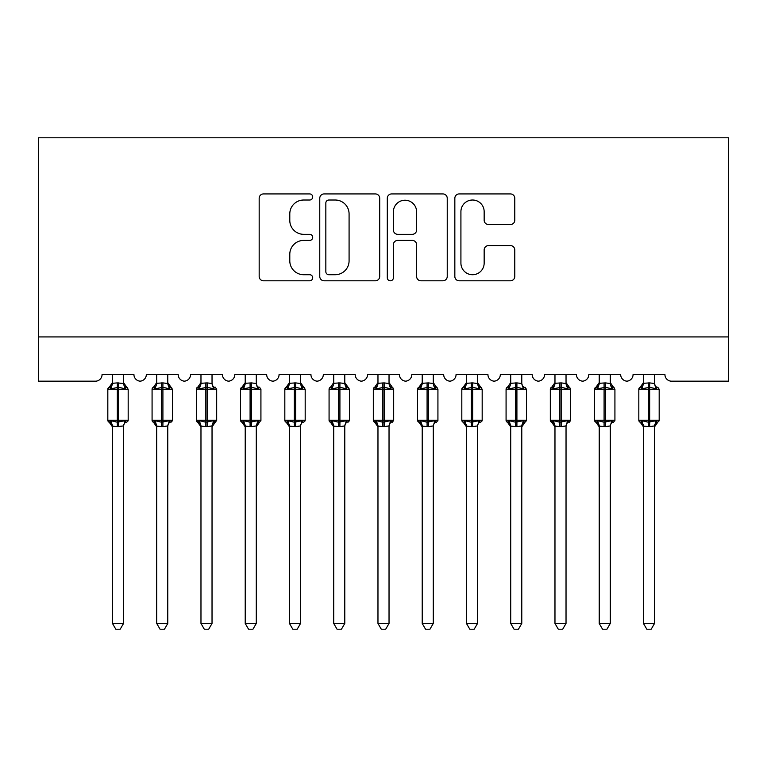 <?xml version="1.0" encoding="UTF-8"?>
<svg xmlns="http://www.w3.org/2000/svg" width="767" height="767" viewBox="0 0 767 767"><rect width="100%" height="100%" fill="white"/><g stroke="black" fill="none" stroke-linecap="round" stroke-linejoin="round"><path stroke-width="1.15" d="M312.706 196.975A3.039 3.039 0 0 0 309.657 193.926L263.512 193.926A4.343 4.343 0 0 0 259.169 198.27L259.169 276.456A4.343 4.343 0 0 0 263.512 280.799L309.657 280.799A3.039 3.039 0 0 0 312.706 277.759A3.039 3.039 0 0 0 309.657 274.72L303.694 274.72A13.902 13.902 0 0 1 289.792 260.818L289.792 254.308A13.902 13.902 0 0 1 303.694 240.407L309.657 240.407A3.039 3.039 0 0 0 312.706 237.367A3.039 3.039 0 0 0 309.657 234.328L303.694 234.328A13.902 13.902 0 0 1 289.792 220.426L289.792 213.907A13.902 13.902 0 0 1 303.694 200.014L309.657 200.014A3.039 3.039 0 0 0 312.706 196.975M510.438 224.549A4.343 4.343 0 0 0 514.782 220.206L514.782 198.27A4.343 4.343 0 0 0 510.438 193.926L459.184 193.926A4.343 4.343 0 0 0 454.841 198.27L454.841 276.456A4.343 4.343 0 0 0 459.184 280.799L510.438 280.799A4.343 4.343 0 0 0 514.782 276.456L514.782 249.956A4.343 4.343 0 0 0 510.438 245.613L488.502 245.613A4.343 4.343 0 0 0 484.159 249.956L484.159 263.1A11.62 11.62 0 0 1 472.539 274.72A11.62 11.62 0 0 1 460.919 263.1L460.919 211.625A11.62 11.62 0 0 1 472.539 200.014A11.62 11.62 0 0 1 484.159 211.625L484.159 220.206A4.343 4.343 0 0 0 488.502 224.549L510.438 224.549M728.65 336.924L728.65 137.801L38.35 137.801L38.35 381.18L95.434 381.18A6.635 6.635 0 0 0 102.069 374.536L133.928 374.536A6.635 6.635 0 0 0 140.121 381.161A6.635 6.635 0 0 0 146.324 374.536L178.184 374.536A6.635 6.635 0 0 0 184.377 381.161A6.635 6.635 0 0 0 190.571 374.536L222.43 374.536A6.635 6.635 0 0 0 228.624 381.161A6.635 6.635 0 0 0 234.817 374.536L266.676 374.536A6.635 6.635 0 0 0 272.879 381.161A6.635 6.635 0 0 0 279.073 374.536L310.932 374.536A6.635 6.635 0 0 0 317.126 381.161A6.635 6.635 0 0 0 323.319 374.536L355.179 374.536A6.635 6.635 0 0 0 361.372 381.161A6.635 6.635 0 0 0 367.566 374.536L399.434 374.536A6.635 6.635 0 0 0 405.628 381.161A6.635 6.635 0 0 0 411.821 374.536L443.681 374.536A6.635 6.635 0 0 0 449.874 381.161A6.635 6.635 0 0 0 456.068 374.536L487.927 374.536A6.635 6.635 0 0 0 494.121 381.161A6.635 6.635 0 0 0 500.324 374.536L532.183 374.536A6.635 6.635 0 0 0 538.376 381.161A6.635 6.635 0 0 0 544.57 374.536L576.429 374.536A6.635 6.635 0 0 0 582.623 381.161A6.635 6.635 0 0 0 588.816 374.536L620.676 374.536A6.635 6.635 0 0 0 626.879 381.161A6.635 6.635 0 0 0 633.072 374.536L664.931 374.536A6.635 6.635 0 0 0 671.566 381.18L728.65 381.18L728.65 336.924L38.35 336.924M379.703 198.27A4.343 4.343 0 0 0 375.36 193.926L324.105 193.926A4.343 4.343 0 0 0 319.762 198.27L319.762 276.456A4.343 4.343 0 0 0 324.105 280.799L375.36 280.799A4.343 4.343 0 0 0 379.703 276.456L379.703 198.27M391.64 193.926L442.895 193.926A4.343 4.343 0 0 1 447.238 198.27L447.238 276.456A4.343 4.343 0 0 1 442.895 280.799L420.958 280.799A4.343 4.343 0 0 1 416.615 276.456L416.615 244.75A4.343 4.343 0 0 0 412.272 240.407L397.728 240.407A4.343 4.343 0 0 0 393.385 244.75L393.385 277.759A3.039 3.039 0 0 1 390.345 280.799A3.039 3.039 0 0 1 387.297 277.759L387.297 198.27A4.343 4.343 0 0 1 391.64 193.926M328.88 200.014A3.039 3.039 0 0 0 325.841 203.054L325.841 271.681A3.039 3.039 0 0 0 328.88 274.72L335.179 274.72A13.902 13.902 0 0 0 349.081 260.818L349.081 213.907A13.902 13.902 0 0 0 335.179 200.014L328.88 200.014M416.615 211.845A11.62 11.62 0 0 0 405.005 200.225A11.62 11.62 0 0 0 393.385 211.845L393.385 229.985A4.343 4.343 0 0 0 397.728 234.328L412.272 234.328A4.343 4.343 0 0 0 416.615 229.985L416.615 211.845M123.535 383.308L123.535 383.308A4.87 4.64 180 0 0 126.085 387.393L125.136 388.821L118.664 387.258L110.86 388.821L109.278 387.172A2.215 2.215 0 0 0 107.821 389.252L107.821 420.23A2.215 2.215 0 0 0 109.278 422.301L110.86 420.661L117.332 422.214L125.136 420.661L126.085 422.08A4.87 4.64 -0 0 0 123.535 426.164L123.535 426.164M109.911 387.393A4.87 4.64 180 0 0 112.471 383.308L117.332 382.886L117.332 420.23L128.175 420.23L128.175 389.252L107.821 389.252L107.821 420.23L117.332 420.23L117.332 426.596L112.471 426.164A4.87 4.64 -0 0 0 109.911 422.08L109.911 422.08M125.136 420.661L123.535 425.944L123.535 623.446L112.471 623.446L112.471 426.136M123.535 425.944L117.332 426.596M123.535 374.536L123.535 383.538L125.136 388.821M112.471 374.536L112.471 383.337M117.332 382.886L123.535 383.538L124.235 386.328M110.86 388.821L112.461 383.538M110.86 420.661L112.461 425.944M123.535 623.446L120.208 629.199L115.788 629.199L112.471 623.446M128.175 389.252L126.728 387.172A2.215 2.215 0 0 1 127.36 387.536M126.728 422.301L128.175 420.23A2.215 2.215 0 0 1 128.06 420.949M167.781 383.308L167.781 383.308A4.87 4.64 180 0 0 170.341 387.393L169.382 388.821L162.911 387.258L155.116 388.821L153.525 387.172A2.215 2.215 0 0 0 152.077 389.252L152.077 420.23A2.215 2.215 0 0 0 153.525 422.301L152.077 420.23L172.431 420.23L172.431 389.252L167.781 382.608L170.974 387.172A2.215 2.215 0 0 1 171.616 387.536M170.974 422.301L172.431 420.23A2.215 2.215 0 0 1 172.307 420.949M167.781 426.164L167.781 426.164A4.87 4.64 -0 0 1 170.341 422.08L169.382 420.661L167.781 425.944L162.911 426.596L156.717 426.164A4.87 4.64 -0 0 0 154.167 422.08L155.116 420.661L161.588 422.214L169.382 420.661M212.028 383.308L212.028 383.308A4.87 4.64 180 0 0 214.587 387.393L213.638 388.821L207.167 387.258L199.362 388.821L197.771 387.172A2.215 2.215 0 0 0 196.323 389.252L196.323 420.23A2.215 2.215 0 0 0 197.771 422.301L196.323 420.23L216.678 420.23A2.215 2.215 0 0 1 216.553 420.949M212.028 426.164L212.028 426.164A4.87 4.64 -0 0 1 214.587 422.08L213.638 420.661L212.037 425.944L207.167 426.596L200.973 426.164A4.87 4.64 -0 0 0 198.413 422.08L199.362 420.661L205.834 422.214L213.638 420.661M256.283 383.308L256.283 383.308A4.87 4.64 180 0 0 258.834 387.393L257.885 388.821L251.413 387.258L243.609 388.821L242.027 387.172A2.215 2.215 0 0 0 240.57 389.252L240.57 420.23A2.215 2.215 0 0 0 242.027 422.301L240.57 420.23L260.924 420.23A2.215 2.215 0 0 1 260.809 420.949M256.283 426.164L256.283 426.164A4.87 4.64 -0 0 1 258.834 422.08L257.885 420.661L256.283 425.944L251.413 426.596L245.219 426.164A4.87 4.64 -0 0 0 242.66 422.08L243.609 420.661L250.09 422.214L257.885 420.661M300.53 383.308L300.53 383.308A4.87 4.64 180 0 0 303.09 387.393L302.14 388.821L295.659 387.258L287.865 388.821L286.273 387.172A2.215 2.215 0 0 0 284.825 389.252L284.825 420.23A2.215 2.215 0 0 0 286.273 422.301L284.825 420.23L305.18 420.23L305.18 389.252L300.53 382.608L303.722 387.172A2.215 2.215 0 0 1 304.365 387.536M303.722 422.301L305.18 420.23A2.215 2.215 0 0 1 305.055 420.949M300.53 426.164L300.53 426.164A4.87 4.64 -0 0 1 303.09 422.08L302.14 420.661L300.539 425.944L295.659 426.596L289.466 426.164A4.87 4.64 -0 0 0 286.916 422.08L287.865 420.661L294.336 422.214L302.14 420.661M156.717 426.874L153.525 422.301L154.167 422.08M167.781 425.944L167.781 623.446L156.717 623.446L156.717 426.136M167.781 374.536L167.781 383.538L169.382 388.821M154.167 387.393A4.87 4.64 180 0 0 156.717 383.308L162.911 382.886L167.781 383.538L168.481 386.328M156.717 374.536L156.717 383.337M155.116 388.821L156.717 383.538M155.116 420.661L156.717 425.944M167.781 623.446L164.464 629.199L160.044 629.199L156.717 623.446M200.973 426.874L197.771 422.301L198.413 422.08M215.23 422.301L212.028 426.874L216.678 420.23L216.678 389.252L196.323 389.252L200.973 382.608M212.037 425.944L212.028 623.446L200.973 623.446L200.973 426.136M212.028 374.536L212.037 383.538L213.638 388.821M198.413 387.393A4.87 4.64 180 0 0 200.973 383.308L207.167 382.886L212.037 383.538L212.727 386.328M200.973 374.536L200.973 383.337M199.362 388.821L200.964 383.538M199.362 420.661L200.964 425.944M212.028 623.446L208.71 629.199L204.29 629.199L200.973 623.446M245.219 426.874L242.027 422.301L242.66 422.08M259.476 422.301L256.283 426.874L260.924 420.23L260.924 389.252L240.57 389.252L245.219 382.608M256.283 425.944L256.283 623.446L245.219 623.446L245.219 426.136M256.283 374.536L256.283 383.538L257.885 388.821M242.66 387.393A4.87 4.64 180 0 0 245.219 383.308L251.413 382.886L256.283 383.538L256.983 386.328M245.219 374.536L245.219 383.337M243.609 388.821L245.219 383.538M243.609 420.661L245.219 425.944M256.283 623.446L252.957 629.199L248.537 629.199L245.219 623.446M289.466 426.874L286.273 422.301L286.916 422.08M300.539 425.944L300.53 623.446L289.466 623.446L289.466 426.136M300.53 374.536L300.539 383.538L302.14 388.821M286.916 387.393A4.87 4.64 180 0 0 289.466 383.308L295.659 382.886L300.539 383.538L301.23 386.328M289.466 374.536L289.466 383.337M287.865 388.821L289.466 383.538M287.865 420.661L289.466 425.944M300.53 623.446L297.212 629.199L292.793 629.199L289.466 623.446M344.786 383.308L344.786 383.308A4.87 4.64 180 0 0 347.336 387.393L346.387 388.821L339.915 387.258L332.111 388.821L330.529 387.172A2.215 2.215 0 0 0 329.072 389.252L329.072 420.23A2.215 2.215 0 0 0 330.529 422.301L329.072 420.23L349.426 420.23L349.426 389.252L344.786 382.608L347.978 387.172A2.215 2.215 0 0 1 348.611 387.536M347.978 422.301L349.426 420.23A2.215 2.215 0 0 1 349.301 420.949M344.786 426.164L344.786 426.164A4.87 4.64 -0 0 1 347.336 422.08L346.387 420.661L344.786 425.944L339.915 426.596L333.722 426.164A4.87 4.64 -0 0 0 331.162 422.08L332.111 420.661L338.583 422.214L346.387 420.661M333.722 426.874L330.529 422.301L331.162 422.08M344.786 425.944L344.786 623.446L333.722 623.446L333.722 426.136M344.786 374.536L344.786 383.538L346.387 388.821M331.162 387.393A4.87 4.64 180 0 0 333.722 383.308L339.915 382.886L344.786 383.538L345.476 386.328M333.722 374.536L333.722 383.337M332.111 388.821L333.712 383.538M332.111 420.661L333.712 425.944M344.786 623.446L341.459 629.199L337.039 629.199L333.722 623.446M389.032 383.308L389.032 383.308A4.87 4.64 180 0 0 391.592 387.393L390.633 388.821L384.162 387.258L376.367 388.821L374.775 387.172A2.215 2.215 0 0 0 373.318 389.252L373.318 420.23A2.215 2.215 0 0 0 374.775 422.301L373.318 420.23L393.682 420.23L393.682 389.252L389.032 382.608L392.225 387.172A2.215 2.215 0 0 1 392.867 387.536M392.225 422.301L393.682 420.23A2.215 2.215 0 0 1 393.557 420.949M389.032 426.164L389.032 426.164A4.87 4.64 -0 0 1 391.592 422.08L390.633 420.661L389.032 425.944L384.162 426.596L377.968 426.164A4.87 4.64 -0 0 0 375.408 422.08L376.367 420.661L382.838 422.214L390.633 420.661M377.968 426.874L374.775 422.301L375.408 422.08M389.032 425.944L389.032 623.446L377.968 623.446L377.968 426.136M389.032 374.536L389.032 383.538L390.633 388.821M375.408 387.393A4.87 4.64 180 0 0 377.968 383.308L384.162 382.886L389.032 383.538L389.732 386.328M377.968 374.536L377.968 383.337M376.367 388.821L377.968 383.538M376.367 420.661L377.968 425.944M389.032 623.446L385.715 629.199L381.285 629.199L377.968 623.446M433.278 383.308L433.278 383.308A4.87 4.64 180 0 0 435.838 387.393L434.889 388.821L428.417 387.258L420.613 388.821L419.022 387.172A2.215 2.215 0 0 0 417.574 389.252L417.574 420.23A2.215 2.215 0 0 0 419.022 422.301L417.574 420.23L437.928 420.23L437.928 389.252L433.278 382.608L436.471 387.172A2.215 2.215 0 0 1 437.113 387.536M436.471 422.301L437.928 420.23A2.215 2.215 0 0 1 437.804 420.949M433.278 426.164L433.278 426.164A4.87 4.64 -0 0 1 435.838 422.08L434.889 420.661L433.288 425.944L428.417 426.596L422.214 426.164A4.87 4.64 -0 0 0 419.664 422.08L420.613 420.661L427.085 422.214L434.889 420.661M422.214 426.874L419.022 422.301L419.664 422.08M433.288 425.944L433.278 623.446L422.214 623.446L422.214 426.136M433.278 374.536L433.288 383.538L434.889 388.821M419.664 387.393A4.87 4.64 180 0 0 422.214 383.308L428.417 382.886L433.288 383.538L433.978 386.328M422.214 374.536L422.214 383.337M420.613 388.821L422.214 383.538M420.613 420.661L422.214 425.944M433.278 623.446L429.961 629.199L425.541 629.199L422.214 623.446M477.534 383.308L477.534 383.308A4.87 4.64 180 0 0 480.084 387.393L479.135 388.821L472.664 387.258L464.86 388.821L463.278 387.172A2.215 2.215 0 0 0 461.82 389.252L461.82 420.23A2.215 2.215 0 0 0 463.278 422.301L461.82 420.23L482.175 420.23L482.175 389.252L477.534 382.608L480.727 387.172A2.215 2.215 0 0 1 481.36 387.536M480.727 422.301L482.175 420.23A2.215 2.215 0 0 1 482.06 420.949M477.534 426.164L477.534 426.164A4.87 4.64 -0 0 1 480.084 422.08L479.135 420.661L477.534 425.944L472.664 426.596L466.47 426.164A4.87 4.64 -0 0 0 463.91 422.08L464.86 420.661L471.341 422.214L479.135 420.661M466.47 426.874L463.278 422.301L463.91 422.08M477.534 425.944L477.534 623.446L466.47 623.446L466.47 426.136M477.534 374.536L477.534 383.538L479.135 388.821M463.91 387.393A4.87 4.64 180 0 0 466.47 383.308L472.664 382.886L477.534 383.538L478.234 386.328M466.47 374.536L466.47 383.337M464.86 388.821L466.461 383.538M464.86 420.661L466.461 425.944M477.534 623.446L474.207 629.199L469.788 629.199L466.47 623.446M521.781 383.308L521.781 383.308A4.87 4.64 180 0 0 524.34 387.393L523.391 388.821L516.91 387.258L509.115 388.821L507.524 387.172A2.215 2.215 0 0 0 506.076 389.252L506.076 420.23A2.215 2.215 0 0 0 507.524 422.301L506.076 420.23L526.43 420.23A2.215 2.215 0 0 1 526.306 420.949M521.781 426.164L521.781 426.164A4.87 4.64 -0 0 1 524.34 422.08L523.391 420.661L521.781 425.944L516.91 426.596L510.717 426.164A4.87 4.64 -0 0 0 508.166 422.08L509.115 420.661L515.587 422.214L523.391 420.661M510.717 426.874L507.524 422.301L508.166 422.08M524.973 422.301L521.781 426.874L526.43 420.23L526.43 389.252L506.076 389.252L510.717 382.608M521.781 425.944L521.781 623.446L510.717 623.446L510.717 426.136M521.781 374.536L521.781 383.538L523.391 388.821M508.166 387.393A4.87 4.64 180 0 0 510.717 383.308L516.91 382.886L521.781 383.538L522.48 386.328M510.717 374.536L510.717 383.337M509.115 388.821L510.717 383.538M509.115 420.661L510.717 425.944M521.781 623.446L518.463 629.199L514.043 629.199L510.717 623.446M566.027 383.308L566.027 383.308A4.87 4.64 180 0 0 568.587 387.393L567.638 388.821L561.166 387.258L553.362 388.821L551.77 387.172A2.215 2.215 0 0 0 550.322 389.252L550.322 420.23A2.215 2.215 0 0 0 551.77 422.301L550.322 420.23L570.677 420.23L570.677 389.252L566.027 382.608L569.229 387.172A2.215 2.215 0 0 1 569.862 387.536M569.229 422.301L570.677 420.23A2.215 2.215 0 0 1 570.552 420.949M566.027 426.164L566.027 426.164A4.87 4.64 -0 0 1 568.587 422.08L567.638 420.661L566.036 425.944L561.166 426.596L554.972 426.164A4.87 4.64 -0 0 0 552.413 422.08L553.362 420.661L559.833 422.214L567.638 420.661M554.972 426.874L551.77 422.301L552.413 422.08M566.036 425.944L566.027 623.446L554.972 623.446L554.972 426.136M566.027 374.536L566.036 383.538L567.638 388.821M552.413 387.393A4.87 4.64 180 0 0 554.972 383.308L561.166 382.886L566.036 383.538L566.727 386.328M554.972 374.536L554.972 383.337M553.362 388.821L554.963 383.538M553.362 420.661L554.963 425.944M566.027 623.446L562.71 629.199L558.29 629.199L554.972 623.446M610.283 383.308L610.283 383.308A4.87 4.64 180 0 0 612.833 387.393L611.884 388.821L605.412 387.258L597.618 388.821L596.026 387.172A2.215 2.215 0 0 0 594.569 389.252L594.569 420.23A2.215 2.215 0 0 0 596.026 422.301L594.569 420.23L614.923 420.23L614.923 389.252L610.283 382.608L613.475 387.172A2.215 2.215 0 0 1 614.108 387.536M613.475 422.301L614.923 420.23A2.215 2.215 0 0 1 614.808 420.949M610.283 426.164L610.283 426.164A4.87 4.64 -0 0 1 612.833 422.08L611.884 420.661L610.283 425.944L605.412 426.596L599.219 426.164A4.87 4.64 -0 0 0 596.659 422.08L597.618 420.661L604.089 422.214L611.884 420.661M599.219 426.874L596.026 422.301L596.659 422.08M610.283 425.944L610.283 623.446L599.219 623.446L599.219 426.136M610.283 374.536L610.283 383.538L611.884 388.821M596.659 387.393A4.87 4.64 180 0 0 599.219 383.308L605.412 382.886L610.283 383.538L610.983 386.328M599.219 374.536L599.219 383.337M597.618 388.821L599.219 383.538M597.618 420.661L599.219 425.944M610.283 623.446L606.956 629.199L602.536 629.199L599.219 623.446M654.529 383.308L654.529 383.308A4.87 4.64 180 0 0 657.089 387.393L656.14 388.821L649.668 387.258L641.864 388.821L640.272 387.172A2.215 2.215 0 0 0 638.825 389.252L638.825 420.23A2.215 2.215 0 0 0 640.272 422.301L638.825 420.23L659.179 420.23A2.215 2.215 0 0 1 659.054 420.949M654.529 426.164L654.529 426.164A4.87 4.64 -0 0 1 657.089 422.08L656.14 420.661L654.539 425.944L649.668 426.596L643.465 426.164A4.87 4.64 -0 0 0 640.915 422.08L641.864 420.661L648.336 422.214L656.14 420.661M643.465 426.874L640.272 422.301L640.915 422.08M657.722 422.301L654.529 426.874L659.179 420.23L659.179 389.252L638.825 389.252L643.465 382.608M654.539 425.944L654.529 623.446L643.465 623.446L643.465 426.136M654.529 374.536L654.539 383.538L656.14 388.821M640.915 387.393A4.87 4.64 180 0 0 643.465 383.308L649.668 382.886L654.539 383.538L655.229 386.328M643.465 374.536L643.465 383.337M641.864 388.821L643.465 383.538M641.864 420.661L643.465 425.944M654.529 623.446L651.212 629.199L646.792 629.199L643.465 623.446M118.664 426.596L118.664 382.886M161.588 382.886L161.588 389.252L152.077 389.252L156.717 382.608M172.431 389.252L161.588 389.252L161.588 426.596M162.911 426.596L162.911 382.886M205.834 382.886L205.834 426.596M207.167 426.596L207.167 382.886M250.09 382.886L250.09 426.596M251.413 426.596L251.413 382.886M294.336 382.886L294.336 389.252L284.825 389.252L289.466 382.608M305.18 389.252L294.336 389.252L294.336 426.596M295.659 426.596L295.659 382.886M338.583 382.886L338.583 389.252L329.072 389.252L333.722 382.608M349.426 389.252L338.583 389.252L338.583 426.596M339.915 426.596L339.915 382.886M382.838 382.886L382.838 389.252L373.318 389.252L377.968 382.608M393.682 389.252L382.838 389.252L382.838 426.596M384.162 426.596L384.162 382.886M427.085 382.886L427.085 389.252L417.574 389.252L422.214 382.608M437.928 389.252L427.085 389.252L427.085 426.596M428.417 426.596L428.417 382.886M471.341 382.886L471.341 389.252L461.82 389.252L466.47 382.608M482.175 389.252L471.341 389.252L471.341 426.596M472.664 426.596L472.664 382.886M515.587 382.886L515.587 426.596M516.91 426.596L516.91 382.886M559.833 382.886L559.833 389.252L550.322 389.252L554.972 382.608M570.677 389.252L559.833 389.252L559.833 426.596M561.166 426.596L561.166 382.886M604.089 382.886L604.089 389.252L594.569 389.252L599.219 382.608M614.923 389.252L604.089 389.252L604.089 426.596M605.412 426.596L605.412 382.886M648.336 382.886L648.336 426.596M649.668 426.596L649.668 382.886M107.821 389.252L112.471 382.608M126.728 387.172L123.535 382.608L126.728 387.172M107.821 420.23L112.471 426.874M215.23 387.172L216.678 389.252M259.476 387.172L260.924 389.252M152.077 420.23L152.077 389.252M196.323 420.23L196.323 389.252M240.57 420.23L240.57 389.252M284.825 420.23L284.825 389.252M329.072 420.23L329.072 389.252M373.318 420.23L373.318 389.252M417.574 420.23L417.574 389.252M461.82 420.23L461.82 389.252M524.973 387.172L526.43 389.252M506.076 420.23L506.076 389.252M550.322 420.23L550.322 389.252M594.569 420.23L594.569 389.252M657.722 387.172L659.179 389.252M638.825 420.23L638.825 389.252"/></g></svg>
